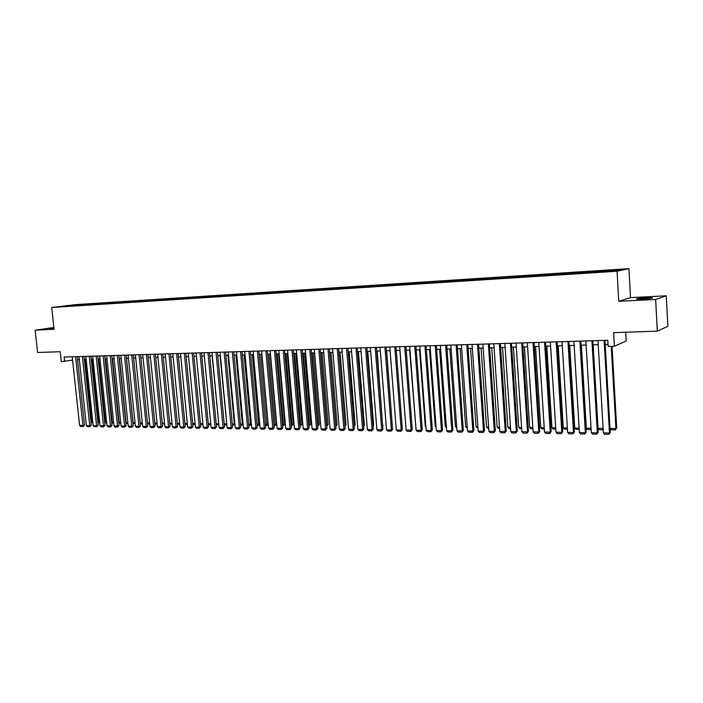 <?xml version="1.0" encoding="UTF-8"?>
<svg xmlns="http://www.w3.org/2000/svg" width="703" height="703" viewBox="0 0 703 703"><rect width="100%" height="100%" fill="white"/><g stroke="black" fill="none" stroke-linecap="round" stroke-linejoin="round"><path stroke-width="1.05" d="M53.929 327.941L49.799 328.661L53.982 328.477M642.533 299.074C650.038 298.599 653.307 298.16 652.349 297.756L646.391 297.808C638.957 298.283 635.705 298.722 636.628 299.126L642.533 299.074M58.674 306.956L63.665 306.42L58.674 306.956M628.913 268.643L75.186 304.636L51.697 307.501L617.058 271.253L628.913 268.643L630.512 297.624L618.745 301.297L655.644 299.469L666.268 295.805L630.512 297.624M666.268 295.805L667.85 326.341L657.314 331.148L613.596 332.651L614.369 346.245L626.197 341.008L625.714 332.238M53.876 327.501L35.15 330.208L37.619 352.502L60.203 351.72L61.284 361.658L72.576 360.094M655.644 299.469L657.314 331.148M614.369 346.245L608.139 346.412L607.787 340.261L64.149 357.036L64.632 361.562M611.338 271.173L603.789 271.903L611.355 271.463M68.999 306.244L615.643 270.787L620.582 269.715L609.431 270.093L82.743 304.285L78.385 304.812L77.928 305.664M68.78 305.99L78.385 304.812M618.745 301.297L617.058 271.253M35.15 330.208L54.069 329.268L51.697 307.501M77.532 359.699L79.316 359.655M84.325 359.505L86.144 359.453M91.179 359.312L93.033 359.259M98.086 359.11L99.984 359.057M105.063 358.908L106.997 358.855M112.102 358.706L114.071 358.653M119.211 358.504L121.215 358.442M126.382 358.293L128.421 358.231M133.614 358.082L135.697 358.029M140.916 357.871L143.043 357.809M148.28 357.66L150.451 357.599M155.723 357.449L157.929 357.388M163.228 357.229L165.477 357.168M170.803 357.01L173.096 356.948M178.457 356.79L180.794 356.729M186.172 356.57L188.562 356.5M193.966 356.342L196.401 356.272M201.84 356.113L204.318 356.043L210.751 423.663M209.784 355.885L212.306 355.815M217.807 355.656L220.373 355.586M225.909 355.419L228.528 355.349M234.081 355.191L236.753 355.112M242.342 354.945L245.066 354.874M250.69 354.707L253.458 354.628M259.108 354.461L261.929 354.382M267.615 354.215L270.488 354.136M276.209 353.969L279.135 353.89M284.891 353.723L287.87 353.635M293.652 353.468L296.692 353.381M302.51 353.214L305.603 353.126M311.455 352.959L314.61 352.862M320.498 352.695L323.705 352.598M329.628 352.431L332.897 352.335M338.855 352.168L342.185 352.071M348.17 351.895L351.57 351.799M357.59 351.623L361.052 351.526M367.107 351.351L370.63 351.245M376.729 351.069L380.323 350.973M386.448 350.788L390.112 350.683M396.281 350.507L399.998 350.402M406.211 350.226L410.007 350.112M416.246 349.936L420.113 349.822M426.396 349.637L430.333 349.523M436.66 349.347L440.667 349.224M447.029 349.048L451.115 348.925M457.512 348.741L461.678 348.618M468.119 348.433L472.354 348.31M478.84 348.126L483.154 348.003M489.683 347.818L494.077 347.686M500.65 347.502L505.123 347.37M511.74 347.177L516.301 347.045M522.953 346.851L527.601 346.72M534.298 346.526L539.034 346.394M545.774 346.192L550.598 346.061M557.391 345.858L562.303 345.718M569.131 345.524L574.14 345.375M581.021 345.182L586.117 345.032M593.042 344.83L598.235 344.681M605.213 344.479L608.025 344.4M606.979 271.34L607.128 270.585M82.849 305.348L82.743 304.285M71.047 305.287L71.161 306.104M604.114 340.375L609.457 432.986L610.274 432.415L604.975 340.349M597.998 340.568L603.376 432.899L609.457 432.986L608.877 434.357L604.624 434.296L603.376 432.899M610.274 432.415L608.877 434.357M611.232 346.333L615.916 428.522L616.707 427.978L612.058 346.307M610.046 428.452L615.916 428.522L615.345 429.876L611.153 429.823L610.055 428.584M616.707 427.978L615.345 429.876M591.917 340.753L597.33 432.811L598.174 432.248L592.805 340.727M585.871 340.937L591.328 432.732L597.33 432.811L596.777 434.173L592.576 434.111L591.328 432.732M598.174 432.248L596.777 434.173M579.87 341.122L585.353 432.644L586.223 432.081L580.775 341.096M573.894 341.306L579.413 432.556L585.353 432.644L584.808 433.997L580.66 433.936L579.413 432.556M586.223 432.081L584.808 433.997M567.954 341.491L573.507 432.477L574.404 431.914L568.885 341.465M562.048 341.676L567.637 432.389L573.507 432.477L572.989 433.821L568.885 433.76L567.637 432.389M574.404 431.914L572.989 433.821M556.178 341.851L561.802 432.31L562.716 431.756L557.136 341.825M550.344 342.036L556.003 432.231L561.802 432.31L561.302 433.654L557.242 433.593L556.003 432.231M562.716 431.756L561.302 433.654M603.112 428.364L598.068 428.312L593.165 344.83M603.192 429.718L599.29 429.674L598.068 428.312M591.056 428.224L586.346 428.171L581.381 345.173M591.135 429.568L587.567 429.524L586.346 428.171M579.14 428.083L574.746 428.03L569.72 345.507M579.219 429.419L575.968 429.375L574.746 428.03M567.365 427.942L563.288 427.89L558.2 345.841M567.444 429.269L564.5 429.234L563.288 427.89M544.544 342.212L550.238 432.143L551.17 431.598L545.528 342.185M538.779 342.396L544.5 432.064L550.238 432.143L549.746 433.479L545.739 433.417L544.5 432.064M551.17 431.598L549.746 433.479M555.721 427.802L551.952 427.758L546.811 346.166M555.809 429.12L553.164 429.085L551.952 427.758M533.041 342.572L538.797 431.985L539.755 431.44L534.043 342.537M527.347 342.748L533.129 431.906L538.797 431.985L538.331 433.312L534.359 433.25L533.129 431.906M539.755 431.44L538.331 433.312M544.219 427.661L540.748 427.617L535.545 346.491M544.307 428.971L541.96 428.944L540.748 427.617M521.679 342.923L527.487 431.818L528.471 431.282L522.698 342.888M516.037 343.09L521.881 431.739L527.487 431.818L527.039 433.145L523.12 433.083L521.881 431.739M528.471 431.282L527.039 433.145M532.839 427.529L529.667 427.486L524.412 346.816M532.927 428.83L530.879 428.804L529.667 427.486M510.44 343.266L516.31 431.66L517.311 431.124L511.476 343.231M504.859 343.442L510.765 431.58L516.31 431.66L515.879 432.978L511.995 432.916L510.765 431.58M517.311 431.124L515.879 432.978M521.6 427.389L518.709 427.354L513.401 347.133M521.679 428.689L519.912 428.663L518.709 427.354M499.323 343.609L505.255 431.51L506.274 430.974L500.387 343.574M493.814 343.776L499.771 431.431L505.255 431.51L504.833 432.811L501.002 432.758L499.771 431.431M506.274 430.974L504.833 432.811M488.339 343.952L494.323 431.352L495.36 430.816L489.42 343.916M482.891 344.119L488.901 431.273L494.323 431.352L493.919 432.653L490.132 432.591L488.901 431.273M495.36 430.816L493.919 432.653M477.469 344.285L483.515 431.194L484.569 430.667L478.576 344.25M472.082 344.452L478.154 431.124L483.515 431.194L483.128 432.486L479.376 432.433L478.154 431.124M484.569 430.667L483.128 432.486M466.73 344.619L472.829 431.044L473.901 430.517L467.846 344.584M461.405 344.778L467.521 430.974L472.829 431.044L472.451 432.327L468.743 432.275L467.521 430.974M473.901 430.517L472.451 432.327M456.106 344.945L462.258 430.895L463.347 430.377L457.24 344.909M450.834 345.103L457.012 430.825L462.258 430.895L461.897 432.169L458.233 432.117L457.012 430.825M463.347 430.377L461.897 432.169M445.597 345.27L451.801 430.746L452.908 430.227L446.757 345.235M440.386 345.428L446.616 430.675L451.801 430.746L451.458 432.02L447.829 431.967L446.616 430.675M452.908 430.227L451.458 432.02M435.21 345.586L441.458 430.605L442.582 430.087L436.378 345.551M430.051 345.744L436.326 430.526L441.458 430.605L441.124 431.862L437.538 431.809L436.326 430.526M442.582 430.087L441.124 431.862M424.928 345.902L431.22 430.456L432.371 429.946L426.115 345.867M419.832 346.061L426.15 430.385L431.22 430.456L430.913 431.712L427.362 431.66L426.15 430.385M432.371 429.946L430.913 431.712M414.761 346.219L421.106 430.315L422.266 429.805L415.965 346.184M409.717 346.377L416.088 430.245L421.106 430.315L420.807 431.563L417.292 431.51L416.088 430.245M422.266 429.805L420.807 431.563M404.708 346.526L411.088 430.174L412.266 429.665L405.93 346.491M399.717 346.684L406.123 430.104L411.088 430.174L410.807 431.414L407.327 431.361L406.123 430.104M412.266 429.665L410.807 431.414M394.752 346.834L401.185 430.034L402.38 429.524L395.991 346.799M389.822 346.992L396.272 429.964L401.185 430.034L400.912 431.264L397.476 431.211L396.272 429.964M402.38 429.524L400.912 431.264M384.91 347.141L391.386 429.893L392.59 429.392L386.167 347.097M380.033 347.291L386.527 429.823L391.386 429.893L391.123 431.124L387.722 431.071L386.527 429.823M392.59 429.392L391.123 431.124M510.475 427.257L507.874 427.222L502.513 347.44M510.563 428.549L509.077 428.531L507.874 427.222M499.481 427.125L497.153 427.099L491.74 347.757M499.569 428.408L498.357 428.391L497.153 427.099M488.611 426.993L486.546 426.967L481.089 348.064M488.699 428.268L487.75 428.259L486.546 426.967M477.855 426.87L476.063 426.844L470.553 348.363M477.943 428.136L476.063 426.844M467.223 426.739L465.685 426.721L460.131 348.67M467.31 428.004L465.685 426.721M456.704 426.616L455.421 426.598L449.823 348.96M456.801 427.872L455.421 426.598M446.308 426.493L445.271 426.475L439.621 349.259M445.271 426.475L446.396 427.67M436.018 426.37L435.227 426.352L429.533 349.549M435.227 426.352L436.088 427.266M425.842 426.246L425.28 426.238L419.55 349.839M425.28 426.238L425.886 426.87M415.772 426.123L409.682 350.12M405.807 426L399.902 350.402M375.174 347.44L381.685 429.753L382.907 429.252L376.439 347.405M370.34 347.59L376.878 429.682L381.685 429.753L381.439 430.974L378.073 430.93L376.878 429.682M382.907 429.252L381.439 430.974M365.542 347.739L372.089 429.621L373.328 429.12L366.817 347.695M360.762 347.888L367.335 429.551L372.089 429.621L371.861 430.834L368.53 430.79L367.335 429.551M373.328 429.12L371.861 430.834M356.008 348.029L362.599 429.48L363.846 428.988L357.3 347.994M351.272 348.178L357.889 429.419L362.599 429.48L362.37 430.693L359.075 430.649L357.889 429.419M363.846 428.988L362.37 430.693M346.57 348.328L353.196 429.348L354.461 428.856L347.88 348.284M341.886 348.468L348.539 429.287L353.196 429.348L352.985 430.552L349.725 430.508L348.539 429.287M354.461 428.856L352.985 430.552M392.283 425.429L386.659 350.788M382.599 425.403L377.151 351.061M382.634 425.825L383.012 425.236M373.029 425.368L373.636 425.13L367.748 351.333M373.073 426L373.636 425.13M363.548 425.333L364.365 425.016L358.433 351.597M363.618 426.176L364.365 425.016M337.229 348.609L343.899 429.217L345.173 428.733L338.556 348.574M332.598 348.758L339.285 429.155L343.899 429.217L343.697 430.421L340.472 430.368L339.285 429.155M345.173 428.733L343.697 430.421M354.171 425.297L355.173 424.911L349.215 351.869M354.25 426.343L355.173 424.911M327.993 348.899L334.69 429.085L335.981 428.602L329.329 348.855M323.406 349.039L330.129 429.023L334.69 429.085L334.505 430.28L331.306 430.236L330.129 429.023M335.981 428.602L334.505 430.28M344.883 425.253L346.087 424.805L340.094 352.133M346.087 424.805L344.971 426.326M318.846 349.18L325.577 428.953L326.877 428.479L320.19 349.136M314.311 349.321L321.06 428.892L325.577 428.953L325.401 430.148L322.246 430.095L321.06 428.892M326.877 428.479L325.401 430.148M329.76 352.423L335.832 425.166L337.089 424.7L331.06 352.388M335.691 425.166L335.744 425.728M337.089 424.7L335.788 426.282M309.795 349.461L316.561 428.83L317.87 428.347L311.157 349.417M305.304 349.593L312.088 428.768L316.561 428.83L316.394 430.008L313.266 429.964L312.088 428.768M317.87 428.347L316.394 430.008M320.805 352.686L326.904 425.06L328.178 424.594L322.123 352.651M326.596 425.051L326.693 426.22M328.178 424.594L326.737 426.22M300.84 349.734L307.633 428.698L308.96 428.224L302.211 349.69M296.394 349.874L303.204 428.637L307.633 428.698L307.483 429.876L304.381 429.832L303.204 428.637M308.96 428.224L307.483 429.876M311.947 352.941L318.072 424.955L319.355 424.489L313.274 352.906M317.58 424.946L318.072 424.955L317.686 426.106M319.355 424.489L317.914 426.115M291.965 350.006L298.801 428.575L300.128 428.101L293.353 349.962M287.571 350.147L294.408 428.514L298.801 428.575L298.652 429.744L295.585 429.7L294.408 428.514M300.128 428.101L298.652 429.744M303.169 353.196L309.329 424.849L310.621 424.392L304.504 353.152M308.67 424.84L309.329 424.849L308.766 426M310.621 424.392L309.171 426M283.186 350.279L290.049 428.452L291.394 427.986L284.583 350.235M278.836 350.41L285.708 428.391L290.049 428.452L289.917 429.621L286.877 429.568L285.708 428.391M291.394 427.986L289.917 429.621M294.487 353.442L300.664 424.744L301.974 424.287L295.831 353.407M299.838 424.735L300.664 424.744L300.524 425.895L299.944 425.886M301.974 424.287L300.524 425.895M274.495 350.551L281.385 428.329L282.747 427.863L275.901 350.507M270.18 350.683L277.087 428.268L281.385 428.329L281.262 429.489L278.256 429.445L277.087 428.268M282.747 427.863L281.262 429.489M285.884 353.697L292.088 424.638L293.406 424.19L287.237 353.653M291.104 424.63L292.088 424.638L291.956 425.781L291.2 425.772M293.406 424.19L291.956 425.781M265.892 350.815L272.808 428.206L274.179 427.74L267.307 350.771M261.621 350.946L268.555 428.145L272.808 428.206L272.694 429.357L269.724 429.313L268.555 428.145M274.179 427.74L272.694 429.357M277.36 353.934L283.599 424.542L284.926 424.085L278.731 353.899M282.448 424.524L283.599 424.542L283.476 425.675L282.553 425.666M284.926 424.085L283.476 425.675M257.377 351.078L264.319 428.092L265.699 427.626L258.801 351.034M253.15 351.21L260.101 428.03L264.319 428.092L264.214 429.234L261.27 429.19L260.101 428.03M265.699 427.626L264.214 429.234M268.933 354.18L275.189 424.436L276.525 423.988L270.312 354.145M273.88 424.419L275.189 424.436L275.075 425.57L273.985 425.561M276.525 423.988L275.075 425.57M248.941 351.333L255.91 427.969L257.298 427.512L250.373 351.289M244.749 351.465L251.736 427.907L255.91 427.969L255.813 429.111L252.895 429.067L251.736 427.907M257.298 427.512L255.813 429.111M260.576 354.426L266.859 424.34L268.177 423.9M265.4 424.322L266.859 424.34L266.762 425.464L265.497 425.447M268.177 423.935L266.762 425.464M240.584 351.597L247.588 427.846L248.985 427.389L242.034 351.553M236.445 351.72L243.449 427.793L247.588 427.846L247.5 428.988L244.609 428.944L243.449 427.793M248.985 427.389L247.5 428.988M252.307 354.664L258.616 424.243L259.723 423.874M256.999 424.217L258.616 424.243L258.519 425.359L257.105 425.341M259.75 424.129L258.519 425.359M232.315 351.851L239.336 427.732L240.742 427.275L233.774 351.808M228.211 351.975L235.241 427.679L239.336 427.732L239.266 428.865L236.401 428.821L235.241 427.679M240.742 427.275L239.266 428.865M244.117 354.901L250.444 424.137L251.366 423.847M248.686 424.12L250.444 424.137L250.356 425.262L248.783 425.236M251.41 424.313L250.356 425.262M224.125 352.106L231.173 427.617L232.588 427.16L225.593 352.054M220.065 352.229L227.122 427.556L231.173 427.617L231.111 428.742L228.273 428.698L227.122 427.556M232.588 427.16L231.111 428.742M235.997 355.129L242.35 424.041L243.08 423.812M240.444 424.023L242.35 424.041L242.28 425.157L240.549 425.13M243.15 424.489L242.28 425.157M216.014 352.352L223.088 427.503L224.512 427.055L217.491 352.308M211.99 352.475L219.072 427.442L223.088 427.503L223.027 428.619L220.224 428.584L219.072 427.442M224.512 427.055L223.027 428.619M227.965 355.366L234.336 423.944L234.881 423.777M232.289 423.927L234.336 423.944L234.275 425.051L232.394 425.034M234.969 424.665L234.275 425.051M207.983 352.598L215.074 427.389L216.506 426.941L209.468 352.555M204.002 352.721L211.102 427.336L215.074 427.389L215.03 428.505L212.244 428.461L211.102 427.336M216.506 426.941L215.03 428.505M220.004 355.595L226.761 423.742M224.204 423.83L226.401 423.856L226.34 424.955L224.31 424.928M226.858 424.788L226.34 424.955M200.03 352.844L207.139 427.275L208.589 426.826L201.524 352.801M196.084 352.968L203.202 427.222L207.139 427.275L207.104 428.391L204.345 428.347L203.202 427.222M208.589 426.826L207.104 428.391M212.121 355.823L218.721 423.698M216.208 423.733L218.536 423.76L218.484 424.858L216.313 424.832M192.147 353.091L199.283 427.169L200.733 426.721L193.65 353.047M188.237 353.214L195.381 427.108L199.283 427.169L199.257 428.268L196.524 428.232L195.381 427.108M200.733 426.721L199.257 428.268M208.281 423.637L210.742 423.663L210.698 424.761L208.387 424.726M184.344 353.328L191.497 427.055L192.965 426.616L185.856 353.284M180.469 353.451L187.639 427.002L191.497 427.055L191.48 428.153L188.773 428.118L187.639 427.002M192.965 426.616L191.48 428.153M200.434 423.54L202.851 423.575M202.956 424.656L200.531 424.63M176.62 353.565L183.791 426.941L185.258 426.51L178.131 353.521M172.78 353.688L179.959 426.888L183.791 426.941L183.773 428.039L181.102 428.004L179.959 426.888M185.258 426.51L183.773 428.039M192.657 423.452L195.03 423.478M195.135 424.559L192.763 424.533M168.957 353.802L176.154 426.835L177.631 426.396L170.486 353.758M165.161 353.925L172.358 426.783L176.154 426.835L176.145 427.925L173.492 427.89L172.358 426.783M177.631 426.396L176.145 427.925M184.951 423.355L187.288 423.382M187.385 424.463L185.047 424.331M161.374 354.04L168.579 426.73L170.064 426.299L162.903 353.996M157.604 354.154L164.827 426.677L168.579 426.73L168.588 427.811L165.961 427.776L164.827 426.677M170.064 426.299L168.588 427.811M177.314 423.268L179.608 423.294M179.713 424.366L177.393 424.067M153.86 354.268L161.084 426.624L162.578 426.194L155.398 354.224M150.126 354.382L157.367 426.572L161.084 426.624L161.092 427.705L158.491 427.661L157.367 426.572M162.578 426.194L161.092 427.705M169.757 423.171L172.007 423.197M172.112 424.269L169.818 423.812M146.417 354.497L153.658 426.519L155.152 426.088L147.964 354.453M142.718 354.611L149.967 426.466L153.658 426.519L153.676 427.591L151.092 427.556L149.967 426.466M155.152 426.088L153.676 427.591M162.27 423.083L164.467 423.109M164.581 424.173L162.314 423.558M139.036 354.725L146.294 426.413L147.806 425.983L140.591 354.681M135.371 354.839L142.639 426.361L146.294 426.413L146.321 427.486L143.763 427.442L142.639 426.361M147.806 425.983L146.321 427.486M154.845 422.995L157.006 423.021M157.112 424.076L155.653 424.058L154.88 423.311M131.725 354.953L139.001 426.308L140.512 425.886L133.289 354.91M128.095 355.068L135.38 426.255L139.001 426.308L139.036 427.371L136.505 427.336L135.38 426.255M140.512 425.886L139.036 427.371M147.489 422.907L149.616 422.934M149.721 423.988L148.438 423.971L147.507 423.065M124.484 355.173L131.777 426.203L133.298 425.781L126.057 355.129M120.89 355.287L128.192 426.159L131.777 426.203L131.821 427.266L129.308 427.231L128.192 426.159M133.298 425.781L131.821 427.266M142.393 423.891L141.294 423.883L140.205 422.819L142.287 422.846M117.313 355.402L124.616 426.106L126.145 425.684L118.886 355.349M113.745 355.507L121.057 426.053L124.616 426.106L124.659 427.16L122.173 427.125L121.057 426.053M126.145 425.684L124.659 427.16M135.029 422.758L133.122 422.731L126.514 358.293M135.134 423.804L133.122 422.731M110.204 355.621L117.524 426L119.053 425.587L111.777 355.569M106.671 355.727L114 425.956L117.524 426L117.577 427.055L115.107 427.02L114 425.956M119.053 425.587L117.577 427.055M127.832 422.67L126.109 422.652L119.492 358.495M127.937 423.707L126.109 422.652M103.156 355.832L110.485 425.904L112.023 425.491L104.738 355.788M99.659 355.946L106.997 425.851L110.485 425.904L110.547 426.949L108.104 426.914L106.997 425.851M112.023 425.491L110.547 426.949M120.705 422.582L119.15 422.565L112.524 358.697M120.811 423.619L119.15 422.565M96.17 356.052L103.517 425.807L105.063 425.394L97.761 355.999M92.699 356.157L100.054 425.754L103.517 425.807L103.587 426.844L101.162 426.809L100.054 425.754M105.063 425.394L103.587 426.844M113.64 422.503L112.26 422.485L105.617 358.89M113.745 423.531L112.26 422.485M89.255 356.263L96.61 425.71L98.156 425.297L90.845 356.219M85.81 356.368L93.183 425.658L96.61 425.71L96.68 426.747L94.281 426.712L93.183 425.658M98.156 425.297L96.68 426.747M106.636 422.415L105.432 422.406L98.772 359.092M106.742 423.443L105.432 422.406M82.392 356.474L89.764 425.614L91.32 425.201L83.991 356.43M78.982 356.579L86.364 425.561L89.764 425.614L89.843 426.642L87.462 426.607L86.364 425.561M91.32 425.201L89.843 426.642M99.694 422.336L98.657 422.318L91.988 359.286M99.8 423.355L98.657 422.318M75.599 356.685L82.972 425.517L84.536 425.104L77.198 356.641M72.216 356.79L79.606 425.464L82.972 425.517L83.059 426.545L80.704 426.51L79.606 425.464M84.536 425.104L83.059 426.545M92.814 422.248L91.944 422.239L85.265 359.479M91.944 422.239L92.91 423.171"/></g></svg>
